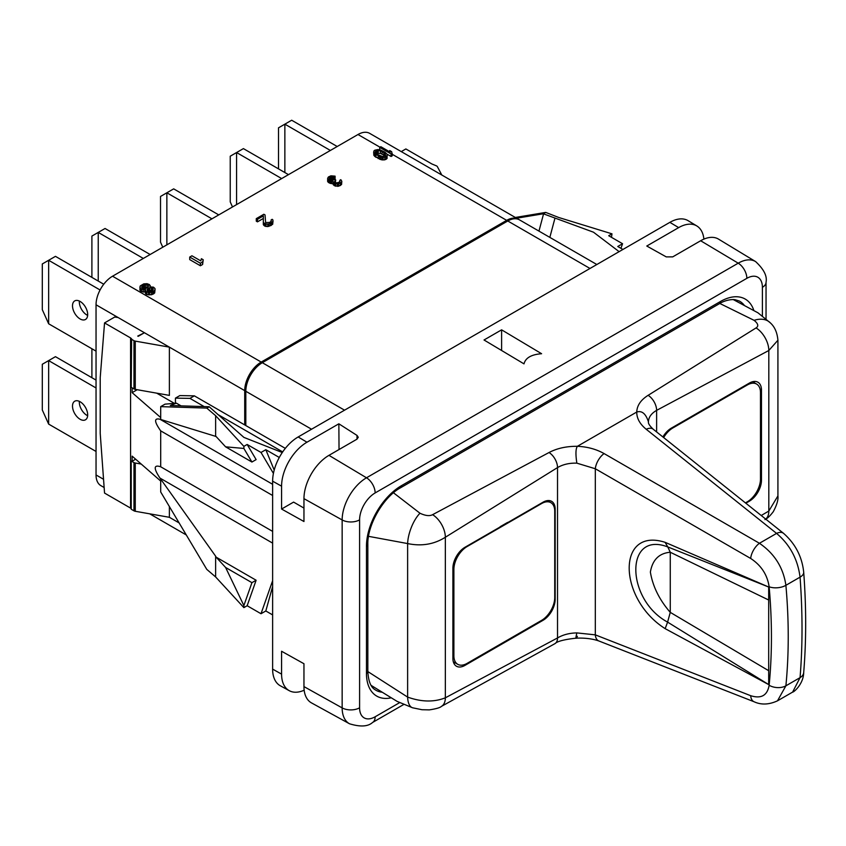 <?xml version="1.0" encoding="UTF-8"?>
<svg xmlns="http://www.w3.org/2000/svg" width="846" height="846" viewBox="0 0 846 846"><rect width="100%" height="100%" fill="white"/><g stroke="black" fill="none" stroke-linecap="round" stroke-linejoin="round"><path stroke-width="1.27" d="M441.802 175.016L437.393 166.683A3.109 1.798 0 0 0 436.621 165.943L431.894 163.976L405.869 148.949L401.268 151.603M104.143 487.529L100.875 485.636A23.328 13.473 -60 0 1 96.042 474.955L96.042 304.793A23.328 13.473 -60 0 1 112.539 276.219L261.213 362.067A23.328 13.473 120 0 0 244.716 390.63L244.716 424.925L194.347 395.843L189.959 398.381L204.172 406.588M130.57 337.935L104.544 322.918L100.219 377.559L100.219 433.427L104.544 493.07L130.57 508.097L130.57 337.935L131.616 338.855L131.225 387.331L133.975 388.927L133.975 340.663A3.109 1.798 0 0 0 135.265 341.118L169.38 347.135L169.38 395.389L135.265 389.372A3.109 1.798 180 0 1 133.975 388.927M131.225 508.668L130.57 508.097M179.13 522.923L169.38 517.297L135.265 511.28A3.109 1.798 180 0 1 133.975 510.825L131.225 509.239L131.225 460.985L132.145 461.218L135.646 459.198M243.881 607.629L247.159 605.736L256.127 580.24L251.928 582.661L243.881 605.546L243.881 607.629L215.635 576.951L206.773 569.369L160.698 491.97L160.698 481.046L132.145 456.142L132.145 461.218M169.38 517.297L169.38 506.543M132.145 387.859L132.145 392.65L160.698 417.554L160.698 406.64L206.773 408.1L215.635 415.682L243.881 446.36L247.159 444.467L256.127 459.6L251.928 462.032L243.881 448.443L225.607 446.836L216.068 436.483L159.968 419.246C153.94 417.797 154.184 421.668 160.698 430.868L160.698 466.781C153.665 464.475 153.422 468.24 159.968 478.075L215.635 556.192L215.635 576.951M141.24 464.073L135.265 463.016A3.109 1.798 0 0 1 133.975 462.572L131.225 460.985M244.716 424.925L245.816 425.559L245.816 391.275A23.328 13.473 -60 0 1 262.313 362.701L507.769 220.986A23.328 13.473 -60 0 1 519.433 219.833L596.842 264.523M379.981 147.204L357.985 134.514A23.328 13.473 -60 0 1 369.649 133.351L518.334 219.199A23.328 13.473 120 0 0 506.669 220.351L392.216 154.279M518.873 219.537A23.328 13.473 120 0 0 518.334 219.199M515.341 217.464L545.723 212.409L558.857 217.528L611.986 233.834L608.708 235.727L622.561 243.733L620.943 248.333M516.631 218.215L543.375 213.763L545.723 212.409M622.91 249.464L617.76 246.493L622.561 243.733M619.113 251.653L593.48 232.195L543.555 213.869L538.965 231.106M554.923 218.3L549.837 237.388M304.169 690.209A35.902 20.727 -60 0 1 289.237 690.674L280.333 685.789A36.114 20.854 -60 0 1 272.624 669.123L281.581 674.114L281.581 651.261L303.957 663.729L303.957 686.592L342.154 707.891A34.432 19.881 120 0 0 349.504 723.774C360.28 727.074 367.968 726.64 372.568 722.473L403.679 704.517M272.624 669.123L272.624 481.184A36.114 20.854 -60 0 1 298.162 436.959L669.873 222.35A36.114 20.854 -60 0 1 688.147 220.7L696.84 225.967A35.902 20.727 -60 0 1 703.893 239.132M289.237 690.674A35.902 20.727 -60 0 1 281.581 674.114M349.504 723.774L311.497 702.899A35.352 20.41 -60 0 1 303.957 686.592M792.617 692.102L800.052 677.646C802.674 645.953 802.674 612.451 800.052 577.141C797.778 559.301 789.953 544.718 776.575 533.392L646.207 429.26A12.447 7.128 -51.4 0 1 653.207 429.218L783.565 533.35A12.447 7.128 128.6 0 0 776.575 533.392L759.444 543.28A12.447 5.88 120 0 0 750.677 558.455L595.32 468.758L576.845 463.153C569.453 462.921 563.013 464.391 557.525 467.584L445.345 537.252C434.083 544.38 421.509 546.484 407.624 543.566A23.328 9.169 -69.7 0 1 419.986 513.236L393.464 492.784M419.986 513.236C425.422 515.796 429.631 516.272 432.602 514.675L549.033 452.525C557.038 448.295 566.492 446.223 577.395 446.297L636.752 412.034C636.996 405.52 640.792 399.947 648.131 395.315L756.07 327.92C758.841 326.175 758.185 323.648 754.103 320.348A23.328 15.968 -43.9 0 1 770.336 322.876A23.328 15.968 -43.9 0 1 770.357 322.897L757.963 312.809L733.133 299.505M719.798 303.45L754.103 320.348M669.873 222.35L678.661 227.616L646.778 246.027L666.246 256.888L672.718 256.877L700.657 240.75A35.352 20.41 -60 0 1 718.55 239.132L755.626 261.604A34.432 19.881 120 0 0 738.209 263.18L366.498 477.789L328.957 455.349L356.896 439.222L358.26 437.297L357.012 435.415L338.855 423.804L339.035 449.533M272.624 481.184L281.581 486.175A35.902 20.727 -60 0 1 306.961 442.215L338.855 423.804M524.002 363.875L484.018 339.986L501.615 329.834L541.599 353.723C531.362 354.495 525.493 357.879 524.002 363.875M281.581 486.175L281.581 509.038L293.594 502.101L303.957 508.086M678.661 227.616A35.902 20.727 -60 0 1 696.84 225.967M281.581 509.038L303.957 521.517L303.957 498.654A35.352 20.41 -60 0 1 328.957 455.349M756.07 327.92A18.665 10.776 -120 0 1 768.813 350.498L768.813 511.058L777.918 495.925L777.918 340.24L768.813 350.498L656.623 410.363A12.447 7.18 -120 0 0 648.131 395.315M765.715 519.084A18.665 10.776 60 0 0 768.813 511.058L761.231 515.5M745.844 503.211L749.376 501.17A17.11 9.877 120 0 0 761.474 480.221L761.474 390.059A17.11 9.877 120 0 0 757.931 382.233A17.11 9.877 120 0 0 749.376 383.079L671.301 428.161A17.11 9.877 120 0 0 662.883 436.948M653.207 429.218L653.207 429.218C649.834 426.003 648.237 423.645 648.427 422.143L648.427 421.826C645.794 413.673 641.903 410.416 636.752 412.034C636.689 418.315 639.84 424.058 646.207 429.26M648.427 421.826C648.618 417.205 651.346 413.387 656.623 410.363L656.623 431.946M576.845 463.153C575.502 454.26 575.682 448.634 577.395 446.297C587.42 446.762 596.314 449.194 604.086 453.583L759.444 543.28C774.513 553.622 783.333 567.634 785.892 585.316C789.011 620.34 789.011 653.842 785.892 685.82A12.447 7.794 -174.4 0 1 769.141 685.271C772.197 653.916 772.197 621.091 769.141 586.775A12.447 6.504 -5.1 0 0 785.892 585.316L800.052 577.141A12.447 6.377 -4.3 0 0 803.7 572.171L803.7 572.171C802.061 556.7 795.356 543.767 783.565 533.35M750.677 558.455C761.199 565.35 767.354 574.794 769.141 586.775M768.686 587.018L768.686 684.583L665.157 628.652C617.707 598.608 616.734 526.825 665.104 542.328L768.686 587.018L667.78 546.928L670.265 552.248C659.108 553.21 652.478 559.83 650.373 572.076C652.752 586.426 659.383 599.856 670.265 612.367L670.265 552.248L768.686 600.015M777.495 700.826L785.892 685.82L800.052 677.646A12.447 7.921 -175.3 0 0 803.689 672.623L803.689 672.623C803.478 684.118 793.633 692.43 792.596 692.113L777.495 700.826C768.993 704.729 761.21 705.046 754.135 701.778L754.135 701.778A12.447 7.128 111.4 0 1 750.677 695.698C761.199 698.997 767.354 695.518 769.141 685.271M754.135 701.778L598.778 640.94A12.447 7.128 -68.6 0 1 595.32 634.86L576.845 632.903C575.492 638.698 575.682 639.83 577.395 636.287M576.845 632.903C569.4 633.051 562.971 634.733 557.525 637.947A12.447 7.18 60 0 1 554.955 643.647L554.955 643.647C557.303 641.3 564.282 639.481 575.883 638.191C579.531 638 589.546 637.725 598.778 640.94M549.033 452.525A12.447 7.18 -120 0 1 557.525 467.584L557.525 637.947L445.345 697.813A18.665 10.776 60 0 1 441.475 706.357L554.955 643.647M452.896 568.216L452.896 658.378A17.11 9.877 120 0 0 456.438 666.214A17.11 9.877 120 0 0 464.993 665.368L543.069 620.287A17.11 9.877 120 0 0 555.166 599.338L555.166 509.176A17.11 9.877 120 0 0 551.624 501.34A17.11 9.877 120 0 0 543.069 502.186L508.182 522.331A3.109 1.798 120 0 0 507.219 522.638L500.621 526.445A3.109 1.798 120 0 0 499.669 527.248L464.993 547.267A17.11 9.877 120 0 0 452.896 568.216M371.003 685.302L397.081 701.376L412.584 707.785A23.328 10.078 -73 0 1 412.573 707.785A23.328 10.078 -73 0 1 407.624 697.093C421.445 702.043 434.019 702.286 445.345 697.813L445.345 537.252A18.665 10.776 -120 0 0 432.602 514.675M368.539 536.343L407.624 543.566L407.624 697.093L367.83 671.565M453.805 663.158A17.11 9.877 120 0 0 455.264 662.883M452.896 655.206L453.89 655.777L453.89 569.432L452.896 568.861M453.89 655.777A18.665 10.776 120 0 0 457.749 664.322A18.665 10.776 120 0 0 467.077 663.391L541.535 620.414A18.665 10.776 120 0 0 554.733 597.551L554.733 511.206A18.665 10.776 120 0 0 550.862 502.661A18.665 10.776 120 0 0 541.535 503.582L467.077 546.569A18.665 10.776 120 0 0 453.89 569.432M768.686 684.583L667.6 622.117L670.265 612.367L768.686 670.709M665.157 628.652L667.6 622.117C625.606 599.476 624.803 530.484 667.769 546.928L665.104 542.328M754.442 382.804A17.11 9.877 120 0 0 753.966 381.472M752.58 381.726L756.62 384.063A18.665 10.776 120 0 1 760.48 392.607L760.48 478.952A18.665 10.776 120 0 1 747.293 501.815L745.432 502.884M756.62 384.063A18.665 10.776 120 0 0 747.293 384.983L672.834 427.97A18.665 10.776 120 0 0 663.655 437.562M501.615 329.834L501.615 350.508M272.624 531.394L160.698 466.781M272.624 495.492L160.698 430.868M272.624 614.905L265.813 610.971L261.012 613.731L247.159 605.736M272.624 586.521L265.813 610.971M261.012 613.731L272.624 580.716M256.127 580.24L216.068 557.112L215.635 556.192M243.881 605.546L225.607 567.476L216.068 557.112M225.607 567.476L251.928 582.661M279.286 457.475L265.813 449.691L261.012 452.462L247.159 444.467M261.012 452.462L273.427 473.422M282.278 452.525L243.902 437.403L209.3 406.852L206.773 408.1M160.698 406.64L165.002 404.155L176.391 403.172L181.044 405.858M176.391 403.172L170.321 405.52L209.11 406.746M215.635 436.441L215.635 415.682M156.7 393.157L174.361 403.341M132.145 392.65L137.221 389.71M104.544 322.918L114.749 317.028L118.133 317.546L144.423 332.732L138.268 336.285A1.555 0.899 0 0 0 137.739 336.084L143.989 332.986M175.439 403.246L175.439 398.128L179.838 395.59L194.347 395.843M144.423 332.732L244.716 390.63M133.975 340.663L131.225 339.077M261.213 362.067L506.669 220.351M285.324 448.369L245.816 425.559M217.612 414.35L282.691 451.923M175.439 398.128L189.959 398.381M357.985 134.514L112.539 276.219M162.781 247.212L160.518 242.168L160.518 196.452L173.673 188.859L218.765 214.895M211.944 218.828L166.863 192.793L166.863 244.854M91.897 277.393L91.897 236.076L105.052 228.483L150.144 254.509M143.323 258.442L98.242 232.417L98.242 281.052M232.502 206.963L230.239 201.919L230.239 156.203L243.405 148.61L288.486 174.636M281.665 178.569L236.584 152.544L236.584 204.605M100.071 289.977L48.645 260.282L48.645 323.775L96.042 351.143M80.095 301.43A10.734 6.197 -120 0 0 74.723 300.901A10.734 6.197 -120 0 0 73.084 309.499A10.734 6.197 -120 0 0 80.095 318.953A10.734 6.197 -120 0 0 85.457 319.481A10.734 6.197 -120 0 0 87.106 310.884A10.734 6.197 -120 0 0 80.095 301.43M103.741 284.224L55.455 256.349L42.3 263.952L42.3 309.668L48.645 323.775M79.355 301.049A10.734 6.197 -120 0 0 86.905 315.019A10.734 6.197 -120 0 0 87.646 315.399M330.384 150.451L284.859 124.161L284.859 172.542M337.205 146.506L291.68 120.227L278.514 127.82L278.514 168.883M91.897 348.753L91.897 377.707M96.042 387.965L48.645 360.608L48.645 424.1L96.042 451.457M80.095 401.744A10.734 6.197 -120 0 0 74.723 401.216A10.734 6.197 -120 0 0 73.084 409.813A10.734 6.197 -120 0 0 80.095 419.267A10.734 6.197 -120 0 0 85.457 419.806A10.734 6.197 -120 0 0 87.106 411.209A10.734 6.197 -120 0 0 80.095 401.744M96.042 380.097L55.455 356.674L42.3 364.266L42.3 409.982L48.645 424.1M79.355 401.364A10.734 6.197 -120 0 0 86.905 415.333A10.734 6.197 -120 0 0 87.646 415.714M387.013 154.141L391.085 156.489L392.216 155.833L391.656 151.667L389.72 150.546L390.281 152.174L380.827 146.718L379.695 147.373L391.085 153.951L392.216 153.295M373.668 151.973L373.826 155.262L374.958 156.573L381.821 159.883L384.793 159.852L387.066 158.54L387.119 154.289L384.972 152.164L380.467 150.006L377.824 149.573L374.778 150.218L373.89 151.011L373.826 152.724L379.558 156.69L384.793 157.303L387.066 156.002L387.278 155.03M330.173 179.87L335.09 178.686L335.09 176.148L330.881 175.831L328.438 176.962L327.688 178.22L327.614 181.361L328.481 182.493L330.564 183.487L333.017 183.434M331.643 183.688L331.643 181.15L333.038 180.885L333.017 184.269L334.604 185.813L338.622 186.236L341.562 184.534L341.816 181.298L340.832 179.68L339.923 180.209L339.51 182.091L336.602 182.948L334.466 181.71L335.714 179.891L334.762 179.341L331.664 180.314L329.401 179.426L329.136 178.21L330.913 176.909L335.09 176.148M335.344 182.641L335.714 179.891M271.132 221.335L271.132 219.918L271.27 221.208L269.62 222.435L265.612 222.561L265.041 214.937L263.857 214.26L256.285 218.628L256.285 221.166L257.47 221.853L263.339 218.458M257.47 221.853L257.47 219.315L263.36 215.91L263.318 224.507L264.83 226.104L267.78 226.591L272.666 224.317L272.93 219.981L272.19 219.315L271.132 219.918M189.716 257.057L189.716 259.595L200.396 265.76L202.606 264.491L203.22 259.754L201.401 258.707L200.788 260.896L191.926 255.788L189.716 257.057L200.396 263.222L202.606 261.953L203.22 259.754M150.25 286.836L149.456 284.584L147.035 283.696L143.778 283.865L140.246 285.906L139.876 289.512L140.753 291.299L145.301 292.018M144.803 292.103L144.803 289.565L145.491 289.448L145.375 293.202L146.665 294.45L151.603 294.746L154.691 292.959L154.977 288.539L153.443 287.143L149.911 286.9L150.25 285.557M379.695 149.816L379.695 147.373M391.085 156.489L391.085 153.951M389.72 151.857L389.72 150.546M387.066 158.54L387.066 156.002M386.167 159.334L386.167 156.796M384.793 159.852L384.793 157.303M383.122 159.979L383.122 157.43M381.821 159.883L381.821 157.345M380.478 159.545L380.478 156.996M379.558 159.228L379.558 156.69M378.162 158.636L378.162 156.098M375.973 157.377L375.973 154.839M374.958 156.573L374.958 154.035M374.418 156.045L374.418 153.507M373.826 155.262L373.826 152.724M383.777 152.576L385.046 153.528L385.66 155.41L382.72 156.542L377.168 154.437L375.201 152.206L377.179 150.514L380.436 150.863L383.777 152.576L383.777 155.114L385.015 156.034M385.046 156.002L385.046 153.528M375.931 153.507L380.436 153.401L383.777 155.114M375.286 152.365L375.286 151.603M375.984 153.454L375.984 150.916M377.179 153.052L377.179 150.514M378.225 152.999L378.225 150.461M380.436 153.401L380.436 150.863M382.085 154.131L382.085 151.593M327.614 178.813L328.481 179.955L331.643 181.15M327.952 181.975L327.952 179.437M334.17 179.215L334.17 176.677M333.514 179.045L333.514 176.507M332.668 178.982L332.668 176.444M332.066 179.056L332.066 176.518M330.913 179.447L330.913 176.909M329.813 179.659L329.813 177.544M329.136 179.077L329.136 178.21M334.984 182.387L334.984 180.314M339.923 181.689L339.923 180.209M341.562 184.534L341.816 181.298M340.515 185.422L340.515 182.873L341.562 181.996M340.145 185.634L340.515 182.873M338.622 186.236L338.622 183.698L340.145 183.085M337.417 186.384L337.417 183.846L338.622 183.698M335.735 186.257L335.735 183.719L337.417 183.846M334.604 185.813L334.604 183.275L335.735 183.719M334.128 185.538L334.604 183.275M333.366 184.883L333.366 182.345L334.128 183M333.017 181.721L333.366 182.345M330.564 183.487L330.564 180.949M329.432 183.043L329.432 180.505M328.481 182.493L328.481 179.955M272.666 224.317L273.036 221.018M271.429 225.3L271.429 222.762L272.666 221.768M270.593 225.787L270.593 223.249L271.429 222.762M269.091 226.379L269.091 223.841L270.593 223.249M267.78 226.591L267.78 224.053L269.091 223.841M265.982 226.527L265.982 223.989L267.78 224.053M264.83 226.104L264.83 223.566L265.982 223.989M264.354 225.829L264.83 223.566M263.614 225.152L263.614 222.614L264.354 223.291M263.318 221.959L263.614 222.614M256.285 218.628L257.47 219.315M200.396 265.76L200.396 263.222M202.606 264.491L202.606 261.953M154.691 292.959L155.061 289.353M153.835 293.742L153.835 291.204L154.691 290.421M152.957 294.249L152.957 291.711L153.835 291.204M151.603 294.746L151.603 292.208L152.957 291.711M149.753 294.958L149.753 292.42L151.603 292.208M148.346 294.916L148.346 292.378L149.753 292.42M146.665 294.45L146.665 291.912L148.346 292.378M145.924 294.027L145.924 291.489L146.665 291.912M145.375 293.202L145.375 290.654L145.924 291.489M145.301 289.85L145.375 290.654M143.175 292.187L143.175 289.639L144.803 289.565M141.494 291.722L141.494 289.184L143.175 289.639M140.753 291.299L140.753 288.761L141.494 289.184M139.96 290.326L139.96 287.788L140.753 288.761M139.876 286.974L139.96 287.788M143.439 285.208L145.956 284.605L148.346 285.229L148.283 286.974L145.639 288.507L142.604 288.549L141.536 287.164L143.439 285.208L143.439 287.746L144.571 287.376L144.571 284.838M151.72 291.003L147.775 291.278L147.119 289.364L149.774 287.83L152.587 287.926L153.232 289.84L151.72 291.003M144.571 287.376L147.817 287.46M142.392 288.423L143.439 287.746M145.956 287.154L145.956 284.605M147.606 287.333L147.606 284.795M148.346 286.847L148.346 285.229M141.927 288.158L141.927 286.371M142.562 288.253L142.562 285.715M147.754 288.708L147.754 291.257L149.774 290.379L152.608 290.474M147.119 290.633L147.119 289.364M148.642 290.738L148.642 288.2M149.774 290.379L149.774 287.83M151.402 290.294L151.402 287.756M152.587 290.464L152.587 287.926M153.084 289.998L153.084 288.211M243.881 446.36L243.881 448.443M225.607 446.836L251.928 462.032M265.813 449.691L274.199 470.09M611.986 233.834L611.489 237.335M103.55 479.291L96.042 474.955M160.698 419.457L160.698 417.554M160.698 481.046L160.698 479.143M135.265 511.28L135.265 463.016M133.975 510.825L133.975 462.572M96.042 304.793L118.133 317.546M700.657 240.75L738.209 263.18A12.447 7.18 -120 0 1 746.849 278.334L375.148 492.932A21.985 12.69 120 0 0 359.592 519.867L359.592 707.806A21.985 12.69 120 0 0 375.148 716.774L399.608 702.656M306.961 442.215L298.162 436.959M762.394 315.886L762.394 287.312A12.447 7.18 0 0 0 766.042 282.226C767.333 276.113 763.853 269.24 755.626 261.604M762.394 287.312A21.985 12.69 120 0 0 746.849 278.334M390.831 697.897A49.607 28.637 -60 0 1 366.466 673.395L366.466 546.379A49.607 28.637 -60 0 1 401.543 485.625L720.411 301.525A49.607 28.637 -60 0 1 753.775 310.26M359.592 707.806A12.447 7.18 180 0 1 342.154 707.891L342.154 519.952L303.957 498.654M375.148 716.774A12.447 7.18 60 0 1 372.568 722.473M381.683 692.176A44.944 25.951 -60 0 1 375.338 689.902C374.228 689.067 368.687 686.899 367.83 671.491L367.83 544.475C367.196 525.091 383.471 496.898 400.57 487.761L719.449 303.661C720.126 303.175 726.809 299.093 734.814 299.632L739.14 300.954A44.944 25.951 -60 0 1 744.142 305.131M366.466 673.395A4.664 2.697 0 0 0 367.83 671.491M366.466 546.379A4.664 2.697 0 0 0 367.83 544.475M401.543 485.625A4.664 2.697 60 0 1 400.57 487.761M720.411 301.525A4.664 2.697 60 0 1 719.449 303.661M359.592 519.867A12.447 7.18 180 0 1 342.154 519.952A34.432 19.881 120 0 1 366.498 477.789A12.447 7.18 -120 0 1 375.148 492.932M357.012 439.159L357.012 435.415M750.677 695.698L595.32 634.86L595.32 468.758A12.447 5.88 -60 0 1 604.086 453.583M554.553 508.816L555.166 509.176M542.381 619.885L543.069 620.287M463.957 664.766L464.993 665.368M760.131 389.287L761.474 390.059M760.469 479.64L761.474 480.221M748.795 500.843L749.376 501.17M746.68 384.634L747.293 384.983M672.834 427.97L672.232 427.621M272.624 543.121L159.968 478.075M272.624 484.293L159.968 419.246M590 268.468L507.769 220.986M262.313 362.701L344.544 410.173M245.816 391.275L311.561 429.229M135.265 389.372L135.265 341.118M186.279 534.947L149.689 513.818M766.042 318.805L766.042 282.226M764.943 519.603C767.185 518.661 769.955 516.039 773.244 511.756C776.861 505.03 778.415 499.753 777.918 495.925M803.7 572.171C806.323 607.375 806.323 640.856 803.689 672.623M412.573 707.785L422.006 709.72L429.324 709.879C436.134 708.842 440.184 707.668 441.475 706.357M453.308 661.752L457.749 664.322M547.33 500.621L550.862 502.661M770.336 322.876C774.703 326.789 777.231 332.573 777.918 340.24"/></g></svg>
